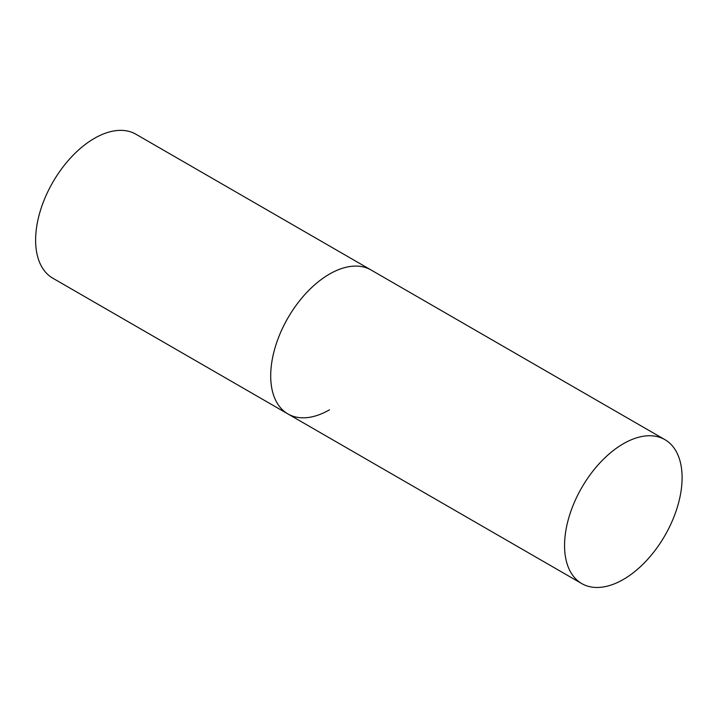 <?xml version="1.0" encoding="UTF-8"?>
<svg xmlns="http://www.w3.org/2000/svg" width="718" height="718" viewBox="0 0 718 718"><rect width="100%" height="100%" fill="white"/><g stroke="black" fill="none" stroke-linecap="round" stroke-linejoin="round"><path stroke-width="1.08" d="M329.472 409.816A83.117 47.989 -60 0 1 287.918 413.936A83.117 47.989 -60 0 1 275.173 347.332A83.117 47.989 -60 0 1 329.472 274.088A83.117 47.989 -60 0 1 371.026 269.977A83.117 47.989 120 0 0 306.981 292.244A83.117 47.989 120 0 0 270.704 375.882A83.117 47.989 120 0 0 287.918 413.936L52.827 278.207A83.117 47.989 -60 0 1 40.091 211.604A83.117 47.989 -60 0 1 94.39 138.368A83.117 47.989 -60 0 1 135.944 134.248L664.886 439.631A83.117 47.989 120 0 0 600.84 461.898A83.117 47.989 120 0 0 564.554 545.536A83.117 47.989 120 0 0 581.768 583.59A83.117 47.989 120 0 0 645.823 561.323A83.117 47.989 120 0 0 682.1 477.676A83.117 47.989 120 0 0 664.886 439.631M287.918 413.936L581.768 583.59"/></g></svg>
